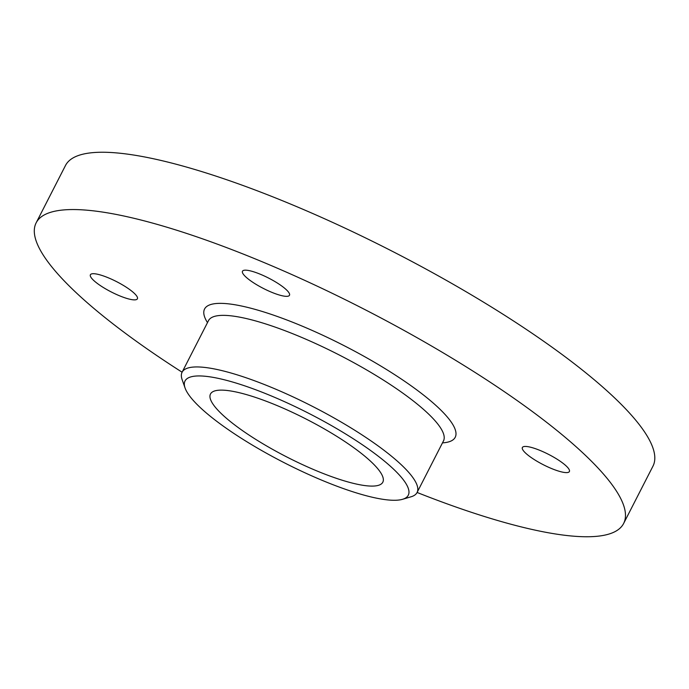 <?xml version="1.0" encoding="UTF-8"?>
<svg xmlns="http://www.w3.org/2000/svg" width="689" height="689" viewBox="0 0 689 689"><rect width="100%" height="100%" fill="white"/><g stroke="black" fill="none" stroke-linecap="round" stroke-linejoin="round"><path stroke-width="1.03" d="M358.099 484.419A96.796 21.281 -152.9 0 0 382.817 482.205A96.796 21.281 -152.9 0 0 334.174 434.742A96.796 21.281 -152.9 0 0 235.199 391.8A96.796 21.281 -152.9 0 0 210.481 394.013A96.796 21.281 -152.9 0 0 259.124 441.477A96.796 21.281 -152.9 0 0 358.099 484.419M417.103 492.471A329.971 72.543 -152.9 0 0 539.375 531.03A329.971 72.543 -152.9 0 0 623.631 523.476A329.971 72.543 -152.9 0 0 457.823 361.682A329.971 72.543 -152.9 0 0 120.403 215.278A329.971 72.543 -152.9 0 0 36.147 222.84A329.971 72.543 -152.9 0 0 182.103 372.215M623.631 523.476L652.965 466.16A329.971 72.543 -152.9 0 0 487.149 304.366A329.971 72.543 -152.9 0 0 149.728 157.97A329.971 72.543 -152.9 0 0 65.472 165.524L36.147 222.84M217.044 378.115A125.389 27.569 27.1 0 1 356.437 440.805A125.389 27.569 27.1 0 1 402.574 499.292A125.389 27.569 27.1 0 1 376.254 498.104A125.389 27.569 27.1 0 1 259.831 449.478A125.389 27.569 27.1 0 1 185.065 387.985A125.389 27.569 27.1 0 1 217.044 378.115M185.065 387.985L182.129 379.622A131.987 29.016 27.1 0 1 182.085 372.249A131.987 29.016 27.1 0 1 215.786 369.226A131.987 29.016 27.1 0 1 350.753 427.783A131.987 29.016 27.1 0 1 417.078 492.506A131.987 29.016 27.1 0 1 411.083 496.778L402.574 499.292M552.587 468.959A26.397 5.805 -152.9 0 0 569.381 471.543A26.397 5.805 -152.9 0 0 539.168 450.081A26.397 5.805 -152.9 0 0 522.383 447.497A26.397 5.805 -152.9 0 0 552.587 468.959M288.665 292.325A26.397 5.805 -152.9 0 0 263.913 275.807A26.397 5.805 -152.9 0 0 242.485 271.225A26.397 5.805 -152.9 0 0 243.312 274.188A26.397 5.805 -152.9 0 0 268.064 290.706A26.397 5.805 -152.9 0 0 289.483 295.28A26.397 5.805 -152.9 0 0 288.665 292.325M107.191 277.348A26.397 5.805 -152.9 0 0 90.397 274.765A26.397 5.805 -152.9 0 0 120.609 296.227A26.397 5.805 -152.9 0 0 137.395 298.819A26.397 5.805 -152.9 0 0 107.191 277.348M443.811 440.46L443.475 440.926A131.987 29.016 -152.9 0 0 377.15 376.203A131.987 29.016 -152.9 0 0 242.183 317.646A131.987 29.016 -152.9 0 0 208.483 320.669L182.085 372.249M442.484 442.872A140.789 30.953 -152.9 0 0 403.711 380.647A140.789 30.953 -152.9 0 0 240.504 305.795A140.789 30.953 -152.9 0 0 207.484 322.616M443.475 440.926L417.078 492.506M208.655 320.127L208.483 320.669"/></g></svg>
